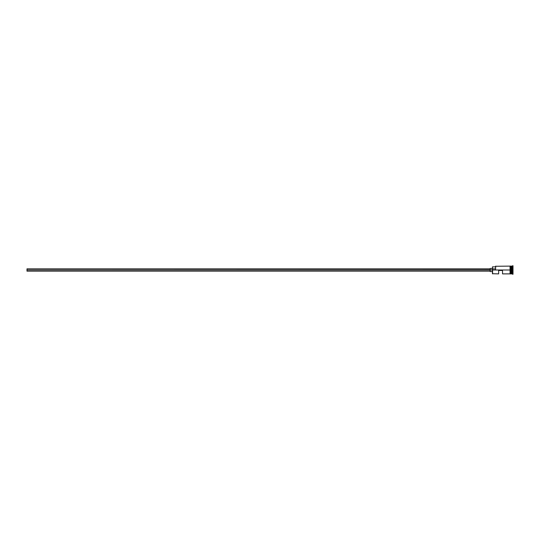 <?xml version="1.0" encoding="UTF-8"?>
<svg xmlns="http://www.w3.org/2000/svg" width="540" height="540" viewBox="0 0 540 540"><rect width="100%" height="100%" fill="white"/><g stroke="black" fill="none" stroke-linecap="round" stroke-linejoin="round"><path stroke-width="0.81" d="M492.595 270L492.446 273.726L492.446 269.892L27 270L27 271.161L27 270L490.118 270L490.118 271.553L490.118 270L492.446 270L492.446 268.859L495.545 268.859L492.446 268.859L492.446 266.861L492.595 273.881L492.595 270L510.05 270L492.595 270M513 274.185L511.292 273.8L511.292 270L511.218 273.881L511.218 266.119L511.373 273.8L511.448 266.119L511.448 273.881L511.448 270L512.224 270L512.224 273.881L512.224 270L511.448 270L511.448 266.119L512.224 266.119L512.224 270L512.224 266.119L512.615 265.734L512.615 270L512.224 270L512.615 270L512.615 274.266L512.615 270L513 270L512.615 270L512.615 265.734L513 265.734L513 274.266L513 265.734M498.65 273.881L498.65 270.466L502.531 270.466L502.531 273.881L502.531 270.466L498.65 270.466L498.65 273.881L492.446 273.726M510.442 273.881L511.218 273.881L511.218 270L510.05 270L510.05 273.915L510.442 273.915L510.442 266.085L510.05 266.085L510.05 270L511.218 270L511.218 266.119L510.442 266.119M495.545 269.892L495.7 266.119L495.545 269.892M510.442 273.841L510.442 266.085M510.05 266.085L510.05 273.915M490.118 268.447L490.118 270L490.118 268.447L492.446 268.447M27 268.839L27 270L27 268.839L490.118 268.839M490.118 271.161L27 271.161M492.446 271.553L490.118 271.553M510.05 273.881L502.531 273.881M510.05 266.119L495.545 266.274M492.446 266.861L495.545 266.861"/></g></svg>
